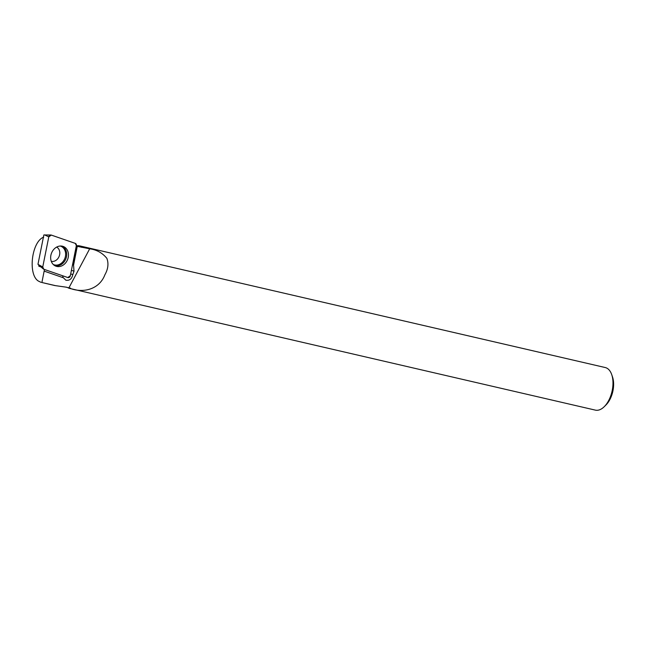 <?xml version="1.0" encoding="UTF-8"?>
<svg xmlns="http://www.w3.org/2000/svg" width="645" height="645" viewBox="0 0 645 645"><rect width="100%" height="100%" fill="white"/><g stroke="black" fill="none" stroke-linecap="round" stroke-linejoin="round"><path stroke-width="0.97" d="M42.747 266.982L37.966 264.329L43.852 234.957L50.834 234.99A2.169 1.79 110.7 0 0 48.778 236.9L42.747 266.982A2.169 1.79 110.7 0 0 43.812 269.247L67.814 277.552A2.169 1.79 110.7 0 0 70.337 275.729L76.36 245.648A2.169 1.79 110.7 0 0 75.304 243.383L51.294 235.078A2.169 1.79 110.7 0 0 50.834 234.99M55.559 247.777A10.522 8.651 110.7 0 0 50.657 257.307A10.522 8.651 110.7 0 0 55.043 265.796A10.522 8.651 110.7 0 0 63.557 264.853A10.522 8.651 110.7 0 0 68.443 254.291A10.522 8.651 110.7 0 0 62.428 246.213A10.522 8.651 110.7 0 0 55.559 247.777M44.473 269.473L41.893 282.502L55.607 285.671L66.435 287.194A21.446 11.771 103 0 1 66.072 287.154L54.736 285.533L41.893 282.502M76.36 245.656A21.446 11.771 103 0 1 77.706 246.446L89.679 248.793C96.758 249.776 102.499 252.969 106.885 258.379C108.779 263.595 108.11 269.062 104.885 274.794C99.515 289.016 83.995 293.298 70.765 288.605L66.435 287.194M77.706 246.446L76.32 245.874M44.174 271.118L63.412 277.785L65.838 280.188C69.507 280.817 71.821 278.979 72.78 274.657L74.006 271.231L73.578 265.135L77.279 246.309M70.765 288.605A21.857 11.997 103 0 1 69.781 288.46L595.367 410.123A21.857 11.997 -77 0 0 604.26 406.664A21.857 11.997 -77 0 0 611.694 374.552A21.857 11.997 -77 0 0 605.228 367.537L79.641 245.874A21.857 11.997 103 0 1 82.181 247.059M77.295 245.753A21.857 11.997 103 0 1 79.641 245.874M69.781 288.46A21.857 11.997 103 0 1 67.62 287.533M70.507 288.13A21.446 11.771 103 0 1 69.539 287.976L65.79 287.114M76.376 245.543L79.214 246.197A21.446 11.771 103 0 1 81.738 247.382M604.26 406.664L605.994 404.947A19.116 10.497 -77 0 0 612.492 376.857L611.694 374.552M63.412 277.785L44.142 271.11M63.129 277.673A5.749 4.725 -69.3 0 1 62.694 275.778M72.643 264.208A6.837 5.628 -69.3 0 1 73.199 264.99L73.578 265.135M40.812 266.837L38.748 266.127L38.926 265.24M40.957 266.957L38.748 266.127M72.78 274.657L70.708 273.875M76.924 246.067L73.199 264.99M63.355 276.012A5.749 4.725 -69.3 0 1 62.783 276.52M43.344 237.497L43.046 237.384C31.516 242.778 27.928 274.528 38.297 281.01L41.054 282.365M43.046 237.384L43.691 237.255M42.755 266.974L43.82 269.255L67.806 277.552L70.337 275.713L76.36 245.656L75.288 243.375L51.302 235.078L48.778 236.908L42.755 266.974M48.778 236.9L44.626 234.877M61.589 246.059A10.312 8.482 -69.3 0 1 66.701 254.227A10.312 8.482 -69.3 0 1 61.888 264.087A10.312 8.482 -69.3 0 1 54.317 265.353M53.229 264.45A9.877 8.127 110.7 0 0 61.033 263.466A9.877 8.127 110.7 0 0 65.629 253.678A9.877 8.127 110.7 0 0 60.187 246.027M56.655 247.083A7.659 6.305 -69.3 0 1 59.791 253.275A7.659 6.305 -69.3 0 1 56.22 260.177A7.659 6.305 -69.3 0 1 51.278 261.33M89.679 248.793L68.959 287.775M74.006 271.231L71.426 270.263M38.595 264.958L43.336 268.973"/></g></svg>
